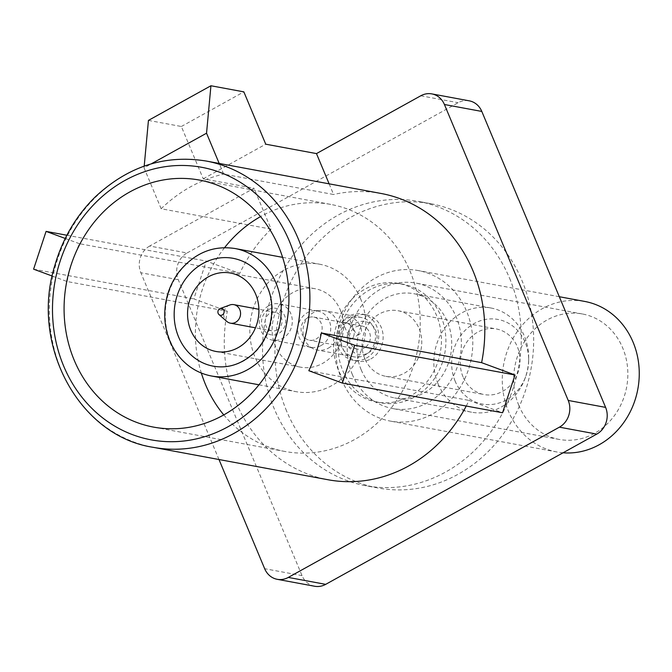 <?xml version="1.0" encoding="UTF-8"?>
<svg xmlns="http://www.w3.org/2000/svg" width="672" height="672" viewBox="0 0 672 672"><rect width="100%" height="100%" fill="white"/><g stroke="black" fill="none" stroke-linecap="round" stroke-linejoin="round"><path stroke-width="0.5" stroke-dasharray="3.36 2.52" d="M314.639 586.244A19.942 17.766 100.5 0 1 302.039 575.635L178.248 279.695A19.942 17.766 100.5 0 1 187.068 252.974L149.68 246.044L253.982 188.227L271.093 229.144A145.572 129.713 -79.5 0 0 239.719 273.428L206.304 261.097L193.83 298.88L227.329 311.237A145.572 129.713 -79.5 0 0 327.995 479.741M466.234 406.039A145.572 129.713 -79.5 0 0 469.056 400.42L502.555 412.776M149.68 246.044A19.942 17.766 -79.5 0 0 140.86 272.756L178.248 279.695M218.988 459.522L140.86 272.756M329.129 183.834L333.589 194.502L223.65 174.115L219.19 163.447M381.083 193.469A145.572 129.713 -79.5 0 0 333.589 194.502M52.206 276.032L67.099 281.526L227.329 311.237M308.818 370.709L469.056 400.42M271.093 229.144L161.154 208.757A145.572 129.713 100.5 0 1 223.65 174.115M67.099 281.526A145.572 129.713 100.5 0 1 79.489 243.718L239.719 273.428M338.369 369.928A60.32 53.752 100.5 0 1 345.29 307.18A60.32 53.752 100.5 0 1 398.471 283.399A60.32 53.752 100.5 0 1 440.32 352.506A60.32 53.752 100.5 0 1 376.48 402.024A60.32 53.752 100.5 0 1 338.369 369.928M342.821 370.751A60.32 53.752 -79.5 0 0 380.923 402.847A60.32 53.752 -79.5 0 0 444.772 353.338A60.32 53.752 -79.5 0 0 402.923 284.222A60.32 53.752 -79.5 0 0 349.742 308.003A60.32 53.752 -79.5 0 0 342.821 370.751M364.762 358.588A33.365 29.728 100.5 0 1 368.592 323.879A33.365 29.728 100.5 0 1 398.009 310.724A33.365 29.728 100.5 0 1 421.159 348.953A33.365 29.728 100.5 0 1 385.837 376.345A33.365 29.728 100.5 0 1 364.762 358.588M463 376.807A33.365 29.728 100.5 0 1 466.822 342.098A33.365 29.728 100.5 0 1 496.238 328.944A33.365 29.728 100.5 0 1 519.389 367.172A33.365 29.728 100.5 0 1 484.075 394.556A33.365 29.728 100.5 0 1 463 376.807M286.608 411.062A144.581 128.822 100.5 0 1 303.198 260.669A144.581 128.822 100.5 0 1 430.66 203.675A144.581 128.822 100.5 0 1 521.984 280.602A144.581 128.822 100.5 0 1 505.394 430.987A144.581 128.822 100.5 0 1 377.933 487.981A144.581 128.822 100.5 0 1 286.608 411.062M361.158 369.743A52.996 47.216 100.5 0 1 367.24 314.614A52.996 47.216 100.5 0 1 413.96 293.723A52.996 47.216 100.5 0 1 450.727 354.438A52.996 47.216 100.5 0 1 394.632 397.933A52.996 47.216 100.5 0 1 361.158 369.743M187.068 252.974L458.161 102.715A19.942 17.766 100.5 0 1 469.207 100.825M509.611 278.309A144.581 128.822 100.5 0 1 493.03 428.694A144.581 128.822 100.5 0 1 365.568 485.688A144.581 128.822 100.5 0 1 265.264 320.048A144.581 128.822 100.5 0 1 418.286 201.382A144.581 128.822 100.5 0 1 509.611 278.309M223.768 414.91A125.63 111.938 -79.5 0 0 284.894 451.466A125.63 111.938 -79.5 0 0 395.657 401.94A125.63 111.938 -79.5 0 0 410.071 271.253A125.63 111.938 -79.5 0 0 330.708 204.406A125.63 111.938 -79.5 0 0 260.543 216.611M224.591 247.657A125.63 111.938 -79.5 0 0 201.34 373.044M360.562 298.696A64.814 57.75 -79.5 0 0 319.62 264.214A64.814 57.75 -79.5 0 0 251.026 317.411A64.814 57.75 -79.5 0 0 295.991 391.658A64.814 57.75 -79.5 0 0 353.128 366.114A64.814 57.75 -79.5 0 0 360.562 298.696M148.445 120.397L181.356 126.496L203.238 178.819L253.982 188.227M203.238 178.819L265.734 144.186M161.154 208.757L144.043 167.849L151.259 163.85M144.043 167.849L144.203 166.11M181.356 126.496L243.852 91.862M213.242 366.173A54.844 48.863 -79.5 0 0 261.584 344.56A54.844 48.863 -79.5 0 0 267.876 287.515A54.844 48.863 -79.5 0 0 233.234 258.334M340.267 309.943A39.883 35.54 100.5 0 1 335.698 351.431A39.883 35.54 100.5 0 1 300.535 367.156A39.883 35.54 100.5 0 1 272.866 321.46A39.883 35.54 100.5 0 1 315.076 288.725A39.883 35.54 100.5 0 1 340.267 309.943M438.119 384.006A52.996 47.216 -79.5 0 0 471.593 412.205A52.996 47.216 -79.5 0 0 524.958 378.58A52.996 47.216 -79.5 0 0 528.679 358.52A52.996 47.216 -79.5 0 0 490.921 307.994A52.996 47.216 -79.5 0 0 444.2 328.885A52.996 47.216 -79.5 0 0 438.119 384.006M455.137 381.158A43.025 38.338 100.5 0 1 482.194 320.208A43.025 38.338 100.5 0 1 528.654 360.469A43.025 38.338 100.5 0 1 525.638 376.748A43.025 38.338 100.5 0 1 490.728 404.561A43.025 38.338 100.5 0 1 455.137 381.158M66.872 235.242L206.304 261.097M33.6 269.17L193.83 298.88M79.489 243.718L65.243 238.459M563.06 452.794A76.549 68.208 100.5 0 1 556.811 451.962A76.549 68.208 100.5 0 1 508.452 411.23A76.549 68.208 100.5 0 1 517.238 331.607A76.549 68.208 100.5 0 1 584.724 301.434M518.843 405.476A63.79 56.834 100.5 0 1 526.159 339.125A63.79 56.834 100.5 0 1 582.397 313.975A63.79 56.834 100.5 0 1 626.648 387.064A63.79 56.834 100.5 0 1 559.138 439.421A63.79 56.834 100.5 0 1 518.843 405.476M341.989 380.369A76.549 68.208 100.5 0 1 350.767 300.737A76.549 68.208 100.5 0 1 418.253 270.564A76.549 68.208 100.5 0 1 471.358 358.268A76.549 68.208 100.5 0 1 390.34 421.092A76.549 68.208 100.5 0 1 341.989 380.369M352.372 374.606A63.79 56.834 100.5 0 1 359.688 308.255A63.79 56.834 100.5 0 1 415.926 283.105A63.79 56.834 100.5 0 1 460.177 356.194A63.79 56.834 100.5 0 1 392.666 408.551A63.79 56.834 100.5 0 1 352.372 374.606M328.339 348.155A20.017 17.842 -79.5 0 0 338.696 327.323A20.017 17.842 -79.5 0 0 324.542 310.682A20.017 17.842 -79.5 0 0 320.846 310.43A20.017 17.842 -79.5 0 0 303.358 327.113A20.017 17.842 -79.5 0 0 313.706 348.953A20.017 17.842 -79.5 0 0 317.243 350.045A20.017 17.842 -79.5 0 0 328.339 348.155M365.064 354.967A20.017 17.842 -79.5 0 0 375.43 334.135A20.017 17.842 -79.5 0 0 361.276 317.486A20.017 17.842 -79.5 0 0 340.082 333.925A20.017 17.842 -79.5 0 0 353.968 356.857A20.017 17.842 -79.5 0 0 365.064 354.967M351.733 324.03C353.833 331.246 356.244 334.723 358.974 334.463C367.139 330.708 353.186 314.546 349.465 317.318C349.02 317.831 349.776 320.065 351.733 324.03M364.224 348.054A11.777 10.492 100.5 0 1 357.697 349.163A11.777 10.492 100.5 0 1 349.532 335.672A11.777 10.492 100.5 0 1 361.998 326.004A11.777 10.492 100.5 0 1 370.322 335.798A11.777 10.492 100.5 0 1 364.224 348.054M315.991 339.108A11.777 10.492 -79.5 0 0 322.09 326.852A11.777 10.492 -79.5 0 0 313.757 317.066A11.777 10.492 -79.5 0 0 301.3 326.726A11.777 10.492 -79.5 0 0 309.464 340.225A11.777 10.492 -79.5 0 0 315.991 339.108M313.757 317.066L343.073 322.501C352.33 321.93 358.63 335.798 350.356 339.251L345.022 327.751C342.846 323.753 341.452 321.863 340.847 322.09L349.457 317.31M229.799 305.004A9.425 8.392 -79.5 0 0 223.885 312.379A9.425 8.392 -79.5 0 0 226.758 321.376M277.082 329.96A9.425 8.392 -79.5 0 0 281.963 320.158A9.425 8.392 -79.5 0 0 275.302 312.329A9.425 8.392 -79.5 0 0 265.331 320.057A9.425 8.392 -79.5 0 0 271.866 330.851A9.425 8.392 -79.5 0 0 277.082 329.96M268.573 309.624A13.465 11.995 -79.5 0 0 266.591 332.833A13.465 11.995 -79.5 0 0 285.575 322.308A13.465 11.995 -79.5 0 0 268.573 309.624M268.951 305.609A18.446 16.439 100.5 0 1 279.174 303.862A18.446 16.439 100.5 0 1 292.211 319.2A18.446 16.439 100.5 0 1 282.668 338.394A18.446 16.439 100.5 0 1 272.446 340.141A18.446 16.439 100.5 0 1 259.4 324.803A18.446 16.439 100.5 0 1 268.951 305.609M321.082 345.526A18.446 16.439 -79.5 0 0 330.632 326.323A18.446 16.439 -79.5 0 0 317.587 310.985A18.446 16.439 -79.5 0 0 314.185 310.758A18.446 16.439 -79.5 0 0 298.057 326.13A18.446 16.439 -79.5 0 0 307.6 346.256A18.446 16.439 -79.5 0 0 310.859 347.264A18.446 16.439 -79.5 0 0 321.082 345.526M366.374 358.1A23.554 20.983 -79.5 0 0 378.571 333.598A23.554 20.983 -79.5 0 0 361.914 314.017A23.554 20.983 -79.5 0 0 336.991 333.346A23.554 20.983 -79.5 0 0 353.329 360.335A23.554 20.983 -79.5 0 0 366.374 358.1M370.826 358.932A23.554 20.983 -79.5 0 0 383.015 334.421A23.554 20.983 -79.5 0 0 366.366 314.84A23.554 20.983 -79.5 0 0 341.435 334.177A23.554 20.983 -79.5 0 0 357.781 361.158A23.554 20.983 -79.5 0 0 370.826 358.932M368.306 352.892A16.758 14.935 -79.5 0 0 370.776 324.005A16.758 14.935 -79.5 0 0 347.138 337.1A16.758 14.935 -79.5 0 0 368.306 352.892M153.082 447.3A145.572 129.713 100.5 0 1 52.408 278.804A145.572 129.713 100.5 0 1 206.161 161.028M302.039 575.635L264.659 568.697M420.773 95.785L458.161 102.715M211.42 375.984A64.814 57.75 100.5 0 1 166.454 301.728A64.814 57.75 100.5 0 1 235.057 248.531M376.48 402.024L380.923 402.847M398.471 283.399L402.923 284.222M385.837 376.345L484.075 394.556M398.009 310.724L496.238 328.944M330.708 204.406L199.408 180.062M284.894 451.466L153.594 427.115M258.972 384.796L295.991 391.658M282.61 257.351L319.62 264.214M215.964 351.473L300.535 367.156M230.513 273.042L315.076 288.725M430.66 203.675L418.286 201.382M377.933 487.981L365.568 485.688M490.921 307.994L413.96 293.723M471.593 412.205L394.632 397.933M528.654 360.469L528.679 358.52M525.638 376.748L524.958 378.58M559.314 296.722L418.253 270.564M556.811 451.962L390.34 421.092M582.397 313.975L415.926 283.105M559.138 439.421L392.666 408.551M361.276 317.486L324.542 310.682M353.968 356.857L317.243 350.045M361.998 326.004L343.073 322.501M357.697 349.163L309.464 340.225M275.302 312.329L258.905 309.288M271.866 330.851L255.469 327.818M317.587 310.985L279.174 303.862M310.859 347.264L272.446 340.141M307.6 346.256L313.706 348.953M314.185 310.758L320.846 310.43M366.366 314.84L361.914 314.017M357.781 361.158L353.329 360.335M358.974 334.471L350.356 339.251"/><path stroke-width="1.01" d="M153.082 447.3C79.153 436.17 29.786 345.072 54.852 265.406C62.656 238.602 76.121 215.771 95.256 196.904C127.966 166.362 164.934 154.409 206.161 161.028A145.572 129.713 100.5 0 1 298.116 238.484A145.572 129.713 100.5 0 1 281.417 389.911A145.572 129.713 100.5 0 1 153.082 447.3L327.995 479.741A145.572 129.713 -79.5 0 0 466.234 406.039M481.807 111.434L444.419 104.504A19.942 17.766 -79.5 0 0 431.827 93.895L469.207 100.825A19.942 17.766 100.5 0 1 481.807 111.434L605.606 407.383A19.942 17.766 100.5 0 1 596.786 434.095L559.398 427.165L288.296 577.424A19.942 17.766 -79.5 0 1 277.25 579.314A19.942 17.766 -79.5 0 1 264.659 568.697L218.988 459.522M559.398 427.165A19.942 17.766 -79.5 0 0 568.218 400.445L605.606 407.383M444.419 104.504L568.218 400.445M431.827 93.895A19.942 17.766 -79.5 0 0 420.773 95.785L316.478 153.594L329.129 183.834M342.317 383.065L354.791 345.282L321.376 332.951A145.572 129.713 100.5 0 1 308.818 370.709L342.317 383.065L502.555 412.776L515.021 374.993L481.606 362.662A145.572 129.713 -79.5 0 0 381.083 193.469L206.161 161.028M321.376 332.951L481.606 362.662M596.786 434.095L325.685 584.354A19.942 17.766 100.5 0 1 314.639 586.244L277.25 579.314M260.543 216.611A125.63 111.938 -79.5 0 0 224.591 247.657M201.34 373.044A125.63 111.938 -79.5 0 0 223.768 414.91M219.19 163.447L206.539 133.207L210.932 85.756L243.852 91.862L265.734 144.186L316.478 153.594M278.771 246.91A125.63 111.938 -79.5 0 0 199.408 180.062A125.63 111.938 -79.5 0 0 66.436 283.181A125.63 111.938 -79.5 0 0 153.594 427.115A125.63 111.938 -79.5 0 0 264.356 377.588A125.63 111.938 -79.5 0 0 278.771 246.91M151.259 163.85L206.539 133.207M144.203 166.11L148.445 120.397L210.932 85.756M233.234 258.334A54.844 48.863 -79.5 0 0 175.19 303.349A54.844 48.863 -79.5 0 0 213.242 366.173C227.237 368.6 240.274 364.686 252.361 354.421C272.11 336.882 276.301 306.18 267.338 287.188C259.98 271.06 248.615 261.442 233.234 258.334M255.704 294.26A39.883 35.54 -79.5 0 0 230.513 273.042A39.883 35.54 -79.5 0 0 188.294 305.777A39.883 35.54 -79.5 0 0 215.964 351.473A39.883 35.54 -79.5 0 0 251.126 335.748A39.883 35.54 -79.5 0 0 255.704 294.26M354.791 345.282L515.021 374.993M65.243 238.459L46.074 231.386L33.6 269.17L52.206 276.032M46.074 231.386L66.872 235.242M559.314 296.722L584.724 301.434A76.549 68.208 100.5 0 1 638.4 385.644A76.549 68.208 100.5 0 1 563.06 452.794M222.306 314.933A3.478 3.1 -79.5 0 0 220.147 308.557A3.478 3.1 -79.5 0 0 219.03 314.605A3.478 3.1 -79.5 0 0 222.306 314.933M219.03 314.605L226.758 321.376A9.425 8.392 -79.5 0 0 230.42 323.173A9.425 8.392 -79.5 0 0 235.645 322.274A9.425 8.392 -79.5 0 0 240.517 312.472A9.425 8.392 -79.5 0 0 233.856 304.643A9.425 8.392 -79.5 0 0 229.799 305.004L220.147 308.557M288.296 577.424L325.685 584.354M289.321 241.063A138.6 123.488 -79.5 0 0 75.482 228.194A138.6 123.488 -79.5 0 0 164.707 441.512A138.6 123.488 -79.5 0 0 289.321 241.063M211.42 375.984C199.5 373.691 189.277 367.853 180.76 358.453C171.444 347.836 166.16 334.975 164.9 319.864C163.859 301.997 168.563 285.986 179.004 271.841C194.452 252.974 213.133 245.204 235.057 248.531A64.814 57.75 100.5 0 1 275.99 283.013A64.814 57.75 100.5 0 1 268.556 350.431A64.814 57.75 100.5 0 1 211.42 375.984L258.972 384.796M235.057 248.531L282.61 257.351M258.905 309.288L233.856 304.643M255.469 327.818L230.42 323.173"/></g></svg>
